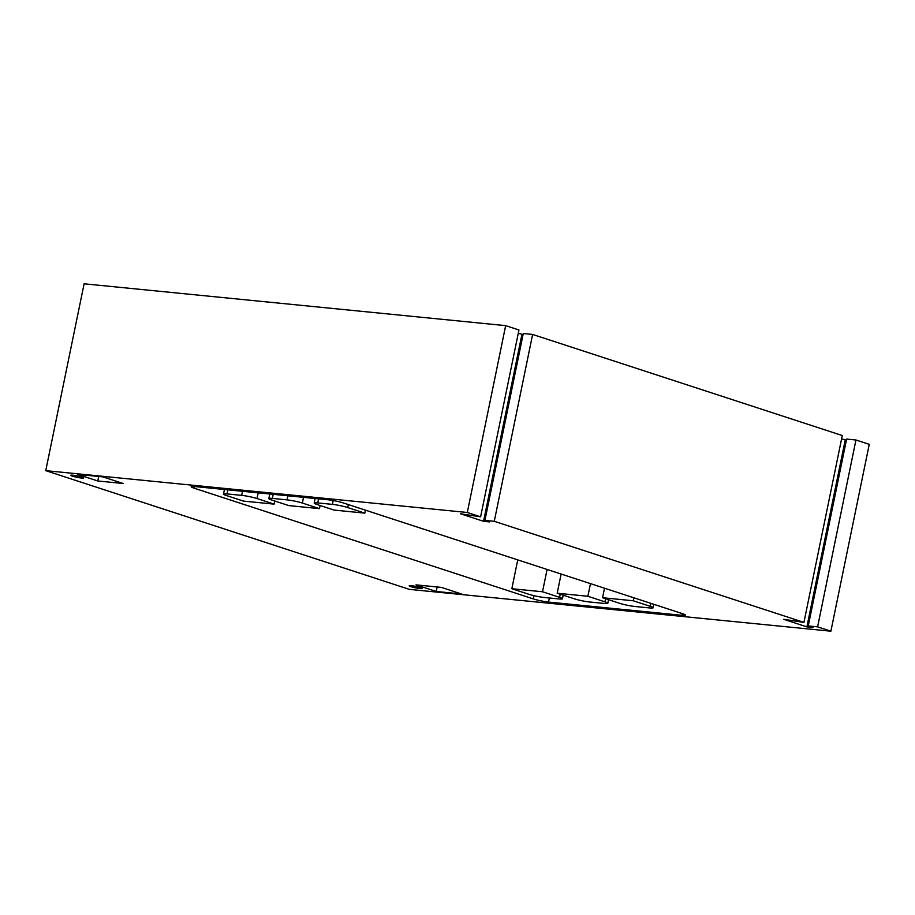 <?xml version="1.0" encoding="UTF-8"?>
<svg xmlns="http://www.w3.org/2000/svg" width="915" height="915" viewBox="0 0 915 915"><rect width="100%" height="100%" fill="white"/><g stroke="black" fill="none" stroke-linecap="round" stroke-linejoin="round"><path stroke-width="1.37" d="M45.75 470.653L409.337 589.363L830.889 631.201L817.598 626.855L808.254 625.929L813.012 627.484L806.881 626.878L783.698 619.306L803.93 622.394L494.272 521.298L484.927 520.372L489.685 521.927L483.555 521.31L460.371 513.75L480.604 516.838L467.302 512.491L45.75 470.653L84.111 283.799L505.663 325.637L518.954 329.983L480.604 516.838M81.652 478.076A6.645 0.721 -168.4 0 0 83.768 477.973A6.645 0.721 -168.4 0 0 77.409 475.937A6.645 0.721 -168.4 0 0 70.752 475.308A6.645 0.721 -168.4 0 0 74.573 476.761A6.645 0.721 -168.4 0 0 81.652 478.076M420.111 588.574A6.645 0.721 -168.4 0 0 422.227 588.471A6.645 0.721 -168.4 0 0 415.856 586.435A6.645 0.721 -168.4 0 0 409.211 585.806A6.645 0.721 -168.4 0 0 413.031 587.27A6.645 0.721 -168.4 0 0 420.111 588.574M559.603 597.346A11.072 1.201 -168.4 0 1 562.439 598.776A11.072 1.201 -168.4 0 1 558.916 598.936L544.242 597.484A11.072 1.201 -168.4 0 1 528.916 594.304L511.84 588.722L542.515 591.765L559.603 597.346L560.243 594.224M604.952 601.841A11.072 1.201 -168.4 0 1 607.8 603.282A11.072 1.201 -168.4 0 1 604.277 603.442L589.603 601.99A11.072 1.201 -168.4 0 1 574.277 598.799L557.189 593.229L587.876 596.271L604.952 601.841L605.593 598.719M223.489 494.077A11.072 1.201 -168.4 0 1 227.011 493.917L241.686 495.37A11.072 1.201 -168.4 0 1 257.012 498.549L274.1 504.131L243.413 501.088L226.337 495.507A11.072 1.201 -168.4 0 1 223.489 494.077L224.427 489.502M268.85 498.584A11.072 1.201 -168.4 0 1 272.373 498.412L287.047 499.876A11.072 1.201 -168.4 0 1 302.373 503.056L319.449 508.637L288.774 505.583L271.686 500.013A11.072 1.201 -168.4 0 1 268.85 498.584L269.788 493.997M123.136 483.497L102.88 476.887L77.535 474.37L97.791 480.981L123.136 483.497M461.595 593.995L441.339 587.384L415.993 584.868L436.249 591.479L461.595 593.995M548.531 602.07L681.938 615.303A11.072 1.201 -168.4 0 0 685.461 615.143A11.072 1.201 -168.4 0 0 682.624 613.713L343.434 502.976A11.072 1.201 -168.4 0 0 328.108 499.784L194.701 486.551A11.072 1.201 -168.4 0 0 191.178 486.711A11.072 1.201 -168.4 0 0 194.026 488.141L533.205 598.879A11.072 1.201 -168.4 0 0 548.531 602.07L549.366 597.987M314.2 503.078A11.072 1.201 -168.4 0 1 317.734 502.918L332.408 504.371A11.072 1.201 -168.4 0 1 347.723 507.562L364.81 513.132L334.124 510.09L317.048 504.508A11.072 1.201 -168.4 0 1 314.2 503.078L315.149 498.503M523.071 334.57L518.279 333.277M803.93 622.394L842.28 435.54L532.622 334.444L523.288 333.518L484.927 520.372M846.398 440.138L841.606 438.834M830.889 631.201L869.25 444.347L855.948 440.001L846.615 439.074L808.254 625.929M467.302 512.491L505.663 325.637M817.598 626.855L855.948 440.001M806.881 626.878L845.231 440.024M494.272 521.298L532.622 334.444M483.555 521.31L521.905 334.455M436.249 591.479L437.176 586.973M511.84 588.722L517.753 559.889M547.09 569.462L542.515 591.765M557.189 593.229L561.124 574.048M590.472 583.621L587.876 596.271M602.55 597.724L633.226 600.766L650.313 606.348A11.072 1.201 -168.4 0 1 653.15 607.777A11.072 1.201 -168.4 0 1 649.627 607.937L634.953 606.485A11.072 1.201 -168.4 0 1 619.627 603.305L602.55 597.724L604.506 588.208M633.843 597.781L633.226 600.766M97.791 480.981L98.717 476.463M364.81 513.132L365.417 510.147M319.449 508.637L320.09 505.503M274.1 504.131L274.74 501.008M533.205 598.879L533.868 595.654M194.026 488.141L194.357 486.517M650.313 606.348L650.92 603.362M681.938 615.303L682.293 613.599M257.012 498.549L258.19 492.853M302.373 503.056L303.54 497.348M347.723 507.562L348.341 504.577M241.686 495.37L242.521 491.298M227.011 493.917L227.846 489.834M287.047 499.876L287.882 495.793M272.373 498.412L273.208 494.34M332.408 504.371L333.197 500.528M317.734 502.918L318.569 498.835M653.15 607.777L653.859 604.323M607.8 603.282L608.532 599.68M562.439 598.776L563.183 595.173"/></g></svg>
